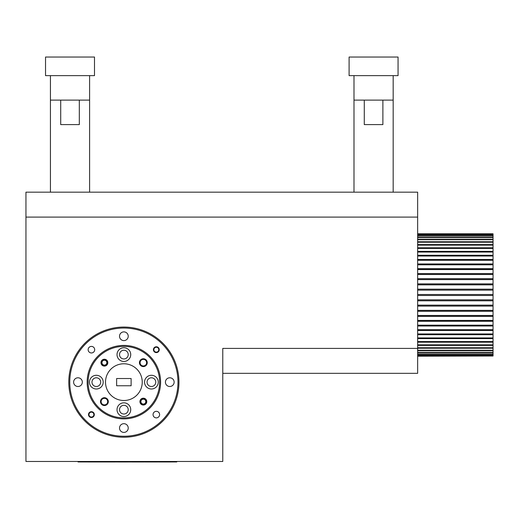 <?xml version="1.0" encoding="UTF-8"?>
<svg xmlns="http://www.w3.org/2000/svg" width="519" height="519" viewBox="0 0 519 519"><rect width="100%" height="100%" fill="white"/><g stroke="black" fill="none" stroke-linecap="round" stroke-linejoin="round"><path stroke-width="0.78" d="M222.781 373.33L417.646 373.33L417.646 348.405L222.781 348.405L222.781 461.462L25.95 461.462L25.95 217.098L417.646 217.098L417.646 192.166L25.95 192.166L25.95 217.098M417.646 348.405L417.646 217.098M417.646 356.002L493.05 356.002L417.646 356.19M417.646 355.346L493.05 355.346L493.05 355.917L417.646 355.917M417.646 354.23L493.05 354.23L493.05 355.178L417.646 355.178M417.646 352.667L493.05 352.667L493.05 353.977L417.646 353.977M417.646 350.662L493.05 350.662L493.05 352.33L417.646 352.33M417.646 348.236L493.05 348.236L493.05 350.247L417.646 350.247M417.646 345.401L493.05 345.401L493.05 347.743L417.646 347.743M417.646 342.19L493.05 342.19L493.05 344.843L417.646 344.843M417.646 338.609L493.05 338.609L493.05 341.56L417.646 341.56M417.646 334.703L493.05 334.703L493.05 337.921L417.646 337.921M417.646 330.493L493.05 330.493L493.05 333.951L417.646 333.951M417.646 326.016L493.05 326.016L493.05 329.695L417.646 329.695M417.646 321.3L493.05 321.3L493.05 325.166L417.646 325.166M417.646 316.382L493.05 316.382L493.05 320.411L417.646 320.411M417.646 311.303L493.05 311.303L493.05 315.461L417.646 315.461M417.646 306.1L493.05 306.1L493.05 310.356L417.646 310.356M417.646 300.812L493.05 300.812L493.05 305.133L417.646 305.133M417.646 295.48L493.05 295.48L493.05 299.833L417.646 299.833M417.646 290.14L493.05 290.14L493.05 294.5L417.646 294.5M417.646 284.847L493.05 284.847L493.05 289.167L417.646 289.167L493.05 289.167L493.05 290.14M417.646 279.624L493.05 279.624L493.05 283.88L417.646 283.88M417.646 274.519L493.05 274.519L493.05 278.677L417.646 278.677M417.646 269.569L493.05 269.569L493.05 273.597L417.646 273.597M417.646 264.813L493.05 264.813L493.05 268.68L417.646 268.68M417.646 260.285L493.05 260.285L493.05 263.963L417.646 263.963M417.646 256.023L493.05 256.023L493.05 259.487L417.646 259.487M417.646 252.059L493.05 252.059L493.05 255.277L417.646 255.277M417.646 248.419L493.05 248.419L493.05 251.365L417.646 251.365M417.646 245.137L493.05 245.137L493.05 247.79L417.646 247.79M417.646 242.23L493.05 242.23L493.05 244.579L417.646 244.579M417.646 239.733L493.05 239.733L493.05 241.744L417.646 241.744M417.646 237.65L493.05 237.65L493.05 239.317L417.646 239.317M417.646 236.002L493.05 236.002L493.05 237.313L417.646 237.313M417.646 234.802L493.05 234.802L493.05 235.749L417.646 235.749M417.646 234.063L493.05 234.063L493.05 234.633L417.646 234.633M417.646 233.79L493.05 233.79L417.646 233.978M50.434 192.166L50.434 75.638L89.599 75.638L89.599 192.166M50.434 100.122L89.599 100.122M353.997 192.166L353.997 75.638L393.168 75.638L393.168 192.166M353.997 100.122L393.168 100.122M493.05 237.65L493.05 237.313M493.05 239.733L493.05 239.317M493.05 242.23L493.05 241.744M493.05 245.137L493.05 244.579M493.05 248.419L493.05 247.79M493.05 252.059L493.05 251.365M493.05 256.023L493.05 255.277M493.05 260.285L493.05 259.487M493.05 264.813L493.05 263.963M493.05 269.569L493.05 268.68M493.05 274.519L493.05 273.597M493.05 279.624L493.05 278.677M493.05 284.847L493.05 283.88M493.05 294.5L493.05 295.48M493.05 299.833L493.05 300.812M493.05 305.133L493.05 306.1M493.05 310.356L493.05 311.303M493.05 315.461L493.05 316.382M493.05 320.411L493.05 321.3M493.05 325.166L493.05 326.016M493.05 329.695L493.05 330.493M493.05 333.951L493.05 334.703M493.05 337.921L493.05 338.609M493.05 341.56L493.05 342.19M493.05 344.843L493.05 345.401M493.05 347.743L493.05 348.236M493.05 350.247L493.05 350.662M493.05 352.33L493.05 352.667M493.05 235.937L417.646 235.937M493.05 237.494L417.646 237.494M493.05 239.493L417.646 239.493M493.05 241.912L417.646 241.912M493.05 244.734L417.646 244.734M493.05 247.939L417.646 247.939M493.05 251.507L417.646 251.507M493.05 255.4L417.646 255.4M493.05 259.597L417.646 259.597M493.05 264.061L417.646 264.061M493.05 268.764L417.646 268.764M493.05 273.662L417.646 273.662M493.05 278.729L417.646 278.729M493.05 283.912L417.646 283.912M417.646 300.793L493.05 300.793M417.646 306.067L493.05 306.067M417.646 311.251L493.05 311.251M417.646 316.318L493.05 316.318M417.646 321.216L493.05 321.216M417.646 325.919L493.05 325.919M417.646 330.382L493.05 330.382M417.646 334.58L493.05 334.58M417.646 338.472L493.05 338.472M417.646 342.04L493.05 342.04M417.646 345.245L493.05 345.245M417.646 348.067L493.05 348.067M417.646 350.487L493.05 350.487M417.646 352.485L493.05 352.485M417.646 354.042L493.05 354.042M88.133 382.14A35.74 35.74 0 0 0 123.872 417.886A35.74 35.74 0 0 0 159.618 382.14A35.74 35.74 0 0 0 123.872 346.4A35.74 35.74 0 0 0 88.133 382.14M160.598 382.14A36.719 36.719 0 0 1 123.872 418.865A36.719 36.719 0 0 1 87.153 382.14A36.719 36.719 0 0 1 123.872 345.42A36.719 36.719 0 0 1 160.598 382.14M69.773 382.14A54.106 54.106 0 0 0 123.872 436.245A54.106 54.106 0 0 0 177.978 382.14A54.106 54.106 0 0 0 123.872 328.04A54.106 54.106 0 0 0 69.773 382.14M178.958 382.14A55.085 55.085 0 0 1 123.872 437.225A55.085 55.085 0 0 1 68.793 382.14A55.085 55.085 0 0 1 123.872 327.061A55.085 55.085 0 0 1 178.958 382.14M153.053 414.603A3.283 3.283 0 0 1 156.329 411.32A3.283 3.283 0 0 1 159.612 414.603A3.283 3.283 0 0 1 156.329 417.879A3.283 3.283 0 0 1 153.053 414.603M88.139 349.683A3.283 3.283 0 0 1 91.415 346.407A3.283 3.283 0 0 1 94.698 349.683A3.283 3.283 0 0 1 91.415 352.965A3.283 3.283 0 0 1 88.139 349.683M88.502 414.603A2.913 2.913 0 0 1 91.415 411.684A2.913 2.913 0 0 1 94.328 414.603A2.913 2.913 0 0 1 91.415 417.516A2.913 2.913 0 0 1 88.502 414.603M153.416 349.683A2.913 2.913 0 0 1 156.329 346.77A2.913 2.913 0 0 1 159.249 349.683A2.913 2.913 0 0 1 156.329 352.596A2.913 2.913 0 0 1 153.416 349.683M119.519 428.045A4.36 4.36 0 0 1 123.872 423.686A4.36 4.36 0 0 1 128.232 428.045A4.36 4.36 0 0 1 123.872 432.405A4.36 4.36 0 0 1 119.519 428.045M165.418 382.14A4.36 4.36 0 0 1 169.778 377.787A4.36 4.36 0 0 1 174.137 382.14A4.36 4.36 0 0 1 169.778 386.499A4.36 4.36 0 0 1 165.418 382.14M119.519 336.241A4.36 4.36 0 0 1 123.872 331.881A4.36 4.36 0 0 1 128.232 336.241A4.36 4.36 0 0 1 123.872 340.6A4.36 4.36 0 0 1 119.519 336.241M73.614 382.14A4.36 4.36 0 0 1 77.973 377.787A4.36 4.36 0 0 1 82.333 382.14A4.36 4.36 0 0 1 77.973 386.499A4.36 4.36 0 0 1 73.614 382.14M108.315 401.615A3.918 3.918 0 0 0 104.397 397.703A3.918 3.918 0 0 0 100.485 401.615A3.918 3.918 0 0 0 104.397 405.534A3.918 3.918 0 0 0 108.315 401.615M107.68 401.615A3.283 3.283 0 0 0 104.397 398.339A3.283 3.283 0 0 0 101.121 401.615A3.283 3.283 0 0 0 104.397 404.898A3.283 3.283 0 0 0 107.68 401.615M147.266 362.671A3.918 3.918 0 0 0 143.348 358.752A3.918 3.918 0 0 0 139.429 362.671A3.918 3.918 0 0 0 143.348 366.583A3.918 3.918 0 0 0 147.266 362.671M146.63 362.671A3.283 3.283 0 0 0 143.348 359.388A3.283 3.283 0 0 0 140.072 362.671A3.283 3.283 0 0 0 143.348 365.947A3.283 3.283 0 0 0 146.63 362.671M146.78 401.615A3.425 3.425 0 0 0 143.348 398.19A3.425 3.425 0 0 0 139.922 401.615A3.425 3.425 0 0 0 143.348 405.047A3.425 3.425 0 0 0 146.78 401.615M107.829 362.671A3.425 3.425 0 0 0 104.397 359.239A3.425 3.425 0 0 0 100.971 362.671A3.425 3.425 0 0 0 104.397 366.096A3.425 3.425 0 0 0 107.829 362.671M130.73 409.686A6.857 6.857 0 0 0 123.872 402.828A6.857 6.857 0 0 0 117.022 409.686A6.857 6.857 0 0 0 123.872 416.536A6.857 6.857 0 0 0 130.73 409.686M103.19 382.14A6.857 6.857 0 0 0 96.333 375.289A6.857 6.857 0 0 0 89.476 382.14A6.857 6.857 0 0 0 96.333 388.997A6.857 6.857 0 0 0 103.19 382.14M130.73 354.6A6.857 6.857 0 0 0 123.872 347.749A6.857 6.857 0 0 0 117.022 354.6A6.857 6.857 0 0 0 123.872 361.458A6.857 6.857 0 0 0 130.73 354.6M158.269 382.14A6.857 6.857 0 0 0 151.418 375.289A6.857 6.857 0 0 0 144.561 382.14A6.857 6.857 0 0 0 151.418 388.997A6.857 6.857 0 0 0 158.269 382.14M128.232 409.686A4.36 4.36 0 0 0 123.872 405.326A4.36 4.36 0 0 0 119.519 409.686A4.36 4.36 0 0 0 123.872 414.039A4.36 4.36 0 0 0 128.232 409.686M100.692 382.14A4.36 4.36 0 0 0 96.333 377.787A4.36 4.36 0 0 0 91.973 382.14A4.36 4.36 0 0 0 96.333 386.499A4.36 4.36 0 0 0 100.692 382.14M128.232 354.6A4.36 4.36 0 0 0 123.872 350.241A4.36 4.36 0 0 0 119.519 354.6A4.36 4.36 0 0 0 123.872 358.96A4.36 4.36 0 0 0 128.232 354.6M155.771 382.14A4.36 4.36 0 0 0 151.418 377.787A4.36 4.36 0 0 0 147.059 382.14A4.36 4.36 0 0 0 151.418 386.499A4.36 4.36 0 0 0 155.771 382.14M142.238 382.14A18.36 18.36 0 0 1 123.872 400.506A18.36 18.36 0 0 1 105.513 382.14A18.36 18.36 0 0 1 123.872 363.78A18.36 18.36 0 0 1 142.238 382.14M131.119 378.52L116.626 378.52L116.626 385.766L131.119 385.766L131.119 378.52M140.902 401.615A2.446 2.446 0 0 0 143.348 404.067A2.446 2.446 0 0 0 145.8 401.615A2.446 2.446 0 0 0 143.348 399.169A2.446 2.446 0 0 0 140.902 401.615M146.41 401.615A3.062 3.062 0 0 1 143.348 404.677A3.062 3.062 0 0 1 140.292 401.615A3.062 3.062 0 0 1 143.348 398.56A3.062 3.062 0 0 1 146.41 401.615M88.97 414.603A2.446 2.446 0 0 0 91.415 417.049A2.446 2.446 0 0 0 93.868 414.603A2.446 2.446 0 0 0 91.415 412.151A2.446 2.446 0 0 0 88.97 414.603M101.951 362.671A2.446 2.446 0 0 0 104.397 365.116A2.446 2.446 0 0 0 106.849 362.671A2.446 2.446 0 0 0 104.397 360.218A2.446 2.446 0 0 0 101.951 362.671M107.459 362.671A3.062 3.062 0 0 1 104.397 365.726A3.062 3.062 0 0 1 101.341 362.671A3.062 3.062 0 0 1 104.397 359.609A3.062 3.062 0 0 1 107.459 362.671M153.883 349.683A2.446 2.446 0 0 0 156.329 352.135A2.446 2.446 0 0 0 158.782 349.683A2.446 2.446 0 0 0 156.329 347.237A2.446 2.446 0 0 0 153.883 349.683M117.962 461.955L114.881 461.955M88.418 461.955L80.705 461.955M176.758 461.462L176.758 461.955L78.051 461.955L78.051 461.462M88.418 461.968L88.801 461.955M88.801 461.968L114.881 461.968M118.481 461.968L119.253 461.968M127.168 461.955L130.989 461.955M118.942 461.968L121.29 461.955M121.303 461.968L127.058 461.955M127.058 461.968L127.655 461.968M131.651 461.955L132.073 461.955M132.073 461.968L133.701 461.955M133.701 461.968L145.391 461.955M145.391 461.968L145.716 461.955M145.716 461.968L147.273 461.955M147.273 461.968L158.795 461.955M158.795 461.968L159.216 461.955M159.216 461.968L160.157 461.955M160.157 461.968L172.535 461.955M172.535 461.968L172.859 461.955M364.28 100.122L364.28 124.599L382.886 124.599L382.886 100.122M349.099 75.638L398.06 75.638L398.06 57.032L349.099 57.032L349.099 75.638M60.71 100.122L60.71 124.599L79.316 124.599L79.316 100.122M45.536 75.638L94.497 75.638L94.497 57.032L45.536 57.032L45.536 75.638"/></g></svg>
